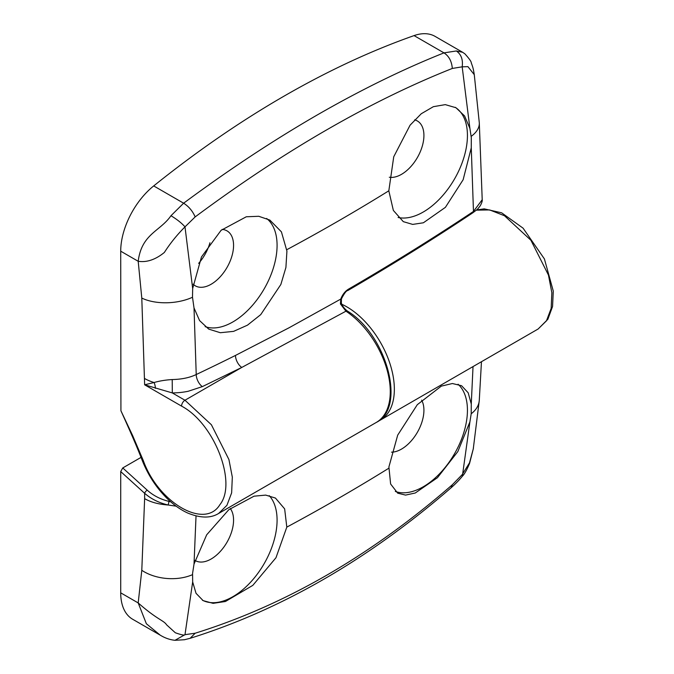<?xml version="1.0" encoding="UTF-8"?>
<svg xmlns="http://www.w3.org/2000/svg" width="674" height="674" viewBox="0 0 674 674"><rect width="100%" height="100%" fill="white"/><g stroke="black" fill="none" stroke-linecap="round" stroke-linejoin="round"><path stroke-width="1.01" d="M421.612 400.129A31.729 18.316 -60 0 1 423.921 410.247A31.729 18.316 -60 0 1 401.493 449.103A31.729 18.316 -60 0 1 391.518 452.161M230.272 508.533A31.729 18.316 -60 0 1 233.566 520.143A31.729 18.316 -60 0 1 211.131 559.007A31.729 18.316 -60 0 1 195.468 560.684A31.729 18.316 -60 0 1 194.963 560.389M458.059 384.231A62.497 36.084 -60 0 1 467.436 410.247A62.497 36.084 -60 0 1 442.203 470.907A62.497 36.084 -60 0 1 395.318 491.43M269.238 495.66A62.497 36.084 -60 0 1 277.081 520.143A62.497 36.084 -60 0 1 250.298 582.513A62.497 36.084 -60 0 1 202.411 600.205M471.193 413.76L469.913 421.873L457.848 451.538L437.443 477.706L415.251 493.006L405.563 495.095L397.694 493.166L390.617 483.983L388.898 466.956L397.702 435.126L417.299 404.686L441.301 386.135L452.397 383.523L461.58 385.73L468.177 392.782L471.269 404.004L471.193 413.76A38.46 23.978 -175.7 0 0 479.273 400.491L473.266 448.951L469.492 462.87L462.179 474.631L452.313 484.766C370.843 555.705 285.127 605.193 195.165 633.223L190.152 638.295M286.812 527.119L275.978 557.727L252.809 585.369L225.419 601.503L213.11 603.34L203.118 600.627L196.016 593.289L192.671 581.94L192.57 573.406L194.019 564.071L206.674 534.819L228.764 509.738L254.056 496.182L265.699 495.104L275.439 498.061L284.647 508.87L286.812 527.119A2000.466 1154.958 180 0 0 388.822 468.228M120.713 471.573L122.752 467.941L147.235 490.175C153.251 495.584 160.513 499.324 169.022 501.405L168.163 505.003C158.491 504.304 150.647 502.172 144.632 498.625L141.793 570.297L138.195 602.935L146.359 623.728L160.218 635.161L132.66 619.254A57.686 33.304 -60 0 1 120.713 592.842L120.713 471.573L144.632 493.292C151.128 498.971 158.971 502.871 168.163 505.003L176.15 506.174M122.752 467.941L141.051 457.376M169.022 501.405L170.674 501.768M190.194 638.286L184.44 639.736L174.987 640.3L184.996 634.664C184.693 635.574 181.458 634.942 175.307 632.751L166.588 624.815C163.748 620.333 157.337 619.836 138.195 602.935L120.713 592.842M192.671 581.94L184.996 634.664L195.165 633.223M190.152 638.303C281.471 609.667 368.459 559.479 451.117 487.757L452.313 484.766M473.266 448.951L469.567 463.4C466.804 470.005 464.403 474.285 462.356 476.24L469.913 421.873M473.46 447.839L473.283 448.892M147.235 490.175A2.881 1.146 132.3 0 0 144.632 493.292L144.632 498.625M222.117 229.413A31.729 18.316 -60 0 1 227.189 230.98A31.729 18.316 -60 0 1 233.566 245.387A31.729 18.316 -60 0 1 211.131 284.251A31.729 18.316 -60 0 1 195.468 285.928A31.729 18.316 -60 0 1 193.135 284.201M414.645 119.862A31.729 18.316 -60 0 1 417.551 121.084A31.729 18.316 -60 0 1 423.921 135.491A31.729 18.316 -60 0 1 401.493 174.347A31.729 18.316 -60 0 1 389.311 177.228M266.626 218.469A62.497 36.084 -60 0 1 277.081 245.387A62.497 36.084 -60 0 1 251.95 305.937A62.497 36.084 -60 0 1 205.14 326.637M455.203 107.309A62.497 36.084 -60 0 1 467.436 135.491A62.497 36.084 -60 0 1 443.77 194.339A62.497 36.084 -60 0 1 398.115 217.483M192.494 297.259L192.671 288.514L201.467 256.963L221.072 230.331L246.288 216.775L258.749 216.287L269.836 220.069L281.42 231.864L286.922 251.073L285.911 267.46L280.856 284.479L260.737 314.623L247.476 325.163L233.608 331.364L220.322 332.72L208.729 329.114L199.588 320.588L194.019 307.942L192.494 297.259A38.46 20.279 -4 0 1 141.793 298.085L138.195 261.285C141.65 233.726 160.185 231.376 170.977 215.722L183.614 203.203C228.435 170.008 272.827 140.689 316.78 115.237C360.691 89.954 403.086 69.161 443.981 52.875L456.349 50.963L462.65 52.294L435.092 36.388A57.686 33.304 -60 0 0 414.063 35.604L443.981 52.875C448.926 56.077 451.706 61.258 452.321 68.445L462.179 66.827L467.916 66.65L474.285 74.679M388.822 190.801L393.734 156.772L410.078 125.187L421.258 113.746L433.357 106.686L445.287 104.63L455.961 107.73L464.58 115.945L469.913 128.448L471.303 137.723L471.269 147.876L463.139 179.739L445.404 207.339L423.382 222.782L412.699 224.408L403.296 221.645L393.355 210.423L388.822 190.801A2000.466 1154.958 0 0 1 286.812 249.692M198.67 263.34A32.285 18.636 120 0 0 209.943 242.766M120.924 410.769L132.66 435.623L143.292 460.569A4.811 1.019 158.8 0 1 142.206 460.342C135.887 443.947 127.386 425.109 120.924 410.769L120.713 251.191A57.686 33.304 -60 0 1 153.697 185.923A961.444 555.09 -60 0 1 414.063 35.604M143.292 460.569C158.331 502.804 204.795 529.629 219.834 504.759C237.475 483.132 214.248 423.247 181.559 406.119L144.64 384.803L154.076 382.52C159.595 380.936 165.636 379.942 172.207 379.555C181.727 379.344 189.739 377.667 196.227 374.525L194.019 307.942M456.349 50.963C461.21 54.367 463.148 59.657 462.179 66.827L469.913 128.448M153.697 185.923L183.614 203.203C188.737 206.438 192.587 211.013 195.165 216.902C284.521 150.513 370.237 101.024 452.321 68.445M170.977 215.722C177.009 219.387 181.685 223.102 184.996 226.86L195.165 216.902M120.713 251.191L138.195 261.285C146.78 262.599 155.5 259.65 164.363 252.447C170.16 243.381 177.043 234.855 184.996 226.86L192.671 288.514M172.207 379.555L172.308 392.925L144.64 384.803L141.793 298.085M345.947 311.186L241.772 367.44L184.962 400.238L172.308 392.925C177.784 392.883 183.092 392.327 188.248 391.257L202.326 386.623L241.772 367.44A9.613 5.139 -116.5 0 1 235.479 355.434L288.994 327.808L340.749 299.088C342.451 294.639 345.004 291.345 348.407 289.197A2.881 1.677 59.8 0 1 347.809 290.545L347.809 290.545C346.369 290.612 344.237 293.401 341.423 298.911L341.423 298.911A2.881 0.666 -159.9 0 1 340.749 299.088L340.446 303.957L345.947 311.186A2.881 1.55 -56.7 0 1 347.388 311.043C386.278 334.531 406.81 407.425 376.336 422.413A67.299 38.856 -120 0 0 387.247 370.574A67.299 38.856 -120 0 0 345.947 311.186M341.423 298.911L341.364 303.047A2.881 0.657 159.6 0 1 340.446 303.957M471.193 136.35A38.46 20.279 -4 0 0 479.29 122.71L482.213 199.723L473.468 211.434C433.938 237.787 392.251 263.711 348.407 289.197M341.878 304.294A67.299 38.856 60 0 1 346.765 306.822A67.299 38.856 60 0 1 390.726 366.125A67.299 38.856 60 0 1 380.414 420.054L538.138 328.996L546.454 320.841L551.163 308.38L551.846 292.668L548.451 275.068L530.927 240.281L504.489 215.756L489.669 209.934L476.324 210.153M473.03 366.58L471.269 404.004M192.494 574.669A38.46 23.978 -175.7 0 1 141.793 570.297M194.019 564.071L196.033 515.947M155.382 388.308A9.613 5.662 -97.9 0 0 154.076 382.52A38.46 22.2 180 0 1 144.64 378.527M181.559 406.119A4.811 2.772 -60 0 1 184.962 400.238L211.4 424.763L228.924 459.542L232.319 477.141L231.637 492.854L226.927 505.323L218.612 513.47C210.726 518.357 200.456 518.222 187.793 513.066C180.354 509.679 173.218 504.565 166.377 497.732C155.921 487.142 147.867 474.681 142.206 460.342M482.213 199.723C482.474 200.801 481.834 202.798 480.301 205.705C477.209 209.707 478.136 208.763 472.836 212.79A2.881 1.862 -123.7 0 0 473.468 211.434L471.269 147.876M235.479 355.434A2004.586 1157.342 0 0 1 196.227 374.525A9.613 4.979 -115.4 0 0 202.326 386.623M160.227 635.161C164.962 638.059 169.873 639.769 174.954 640.3M462.339 476.265C459.441 479.854 455.7 483.688 451.117 487.765M476.501 210.002L484.202 208.856L501.65 212.824L523.075 228.157L544.407 258.917L553.287 291.101L552.562 306.502L547.861 319.282L538.138 328.996M481.463 361.711L479.273 400.491M378.316 421.132L380.414 420.054M462.659 52.302L464.891 53.844C469.281 58.722 471.412 61.738 471.278 62.893C472.921 67.484 473.131 67.737 474.269 74.578M376.336 422.413L218.612 513.47M341.364 303.047C342.358 306.047 344.363 308.717 347.388 311.043M472.836 212.79C433.315 239.152 391.636 265.067 347.809 290.545M474.269 74.587L479.29 122.71"/></g></svg>
